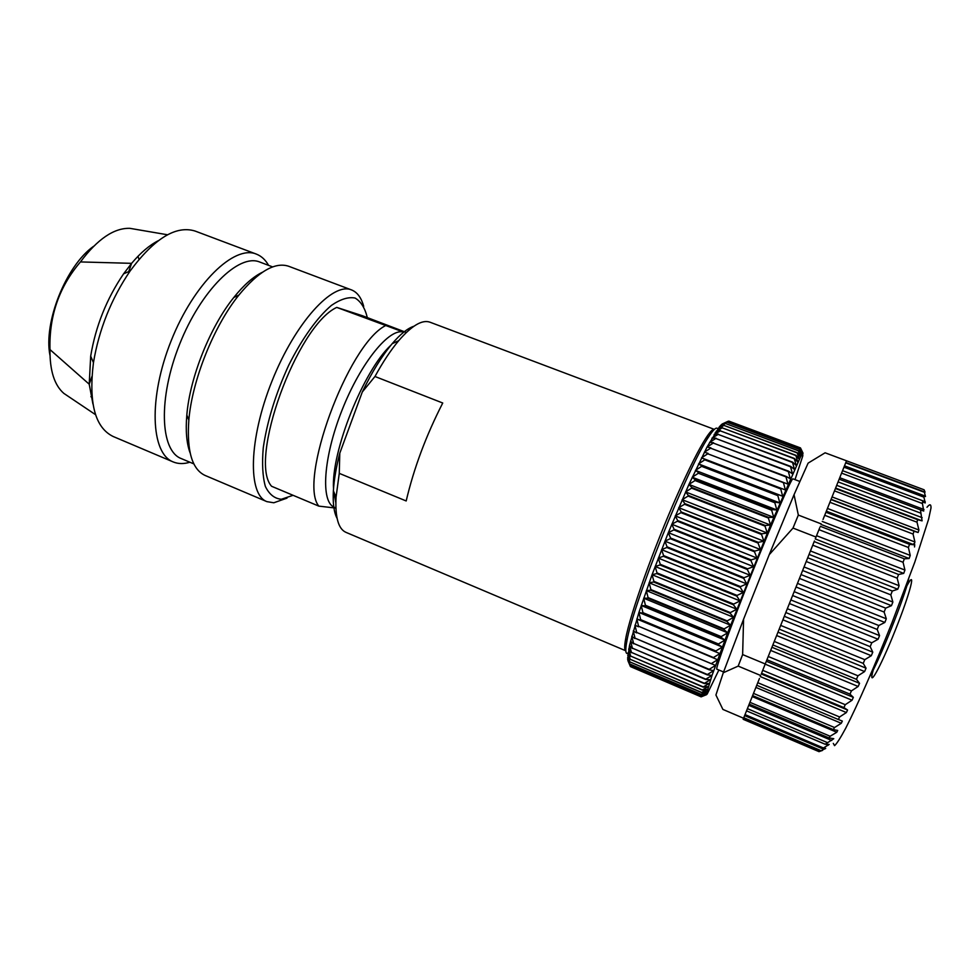 <?xml version="1.0" encoding="UTF-8"?>
<svg xmlns="http://www.w3.org/2000/svg" width="980" height="980" viewBox="0 0 980 980"><rect width="100%" height="100%" fill="white"/><g stroke="black" fill="none" stroke-linecap="round" stroke-linejoin="round"><path stroke-width="1.47" d="M128.711 271.607L131.614 263.338L80.446 261.93C59.204 286.711 49.049 315.928 49.98 349.578L89.217 384.209L90.687 356.144C95.636 326.291 106.612 298.851 123.603 273.812L131.614 263.338C140.532 252.791 149.401 245.245 158.246 240.713M152.231 245.613L151.741 244.584M135.081 229.222L129.838 228.328C113.974 227.899 97.51 239.096 80.446 261.93M256.319 254.09L195.167 231.072C176.02 225.094 154.326 238.41 130.107 271.007C111.23 298.888 99.004 329.439 93.455 362.661C88.519 403.05 95.085 427.66 113.129 436.48L173.203 461.935C150.798 453.605 148.201 397.941 171.194 340.709C193.942 283.392 234.22 244.743 256.233 254.053L256.319 254.09C261.354 256.037 265.445 259.798 268.594 265.372M189.875 462.229C183.75 464.091 178.201 463.993 173.203 461.935M287.005 498.122L273.8 502.777L266.903 501.638C247.707 494.716 248.577 439.346 272.06 380.926C295.335 322.42 332.882 281.713 351.551 289.933C357.284 292.224 361.326 297.7 363.702 306.348M351.551 289.933L288.684 266.266C275.098 261.733 258.475 271.35 238.826 295.139C213.738 326.218 192.105 380.326 188.834 420.151C186.666 450.996 192.092 469.432 205.126 475.459L266.903 501.638M335.895 508.093L318.819 506.121L271.57 486.264C248.075 460.429 296.744 325.703 336.752 307.401L403.944 332.245C390.052 326.977 361.02 362.024 342.143 409.885C323.094 457.685 320.497 502.336 334.474 507.322M406.369 332.465L362.355 315.719L336.752 307.401M367.316 317.606C364.94 307.953 360.848 301.436 355.079 298.043C348.39 296.72 340.526 299.17 331.461 305.368C317.324 317.324 302.012 338.627 288.647 365.393C275.576 393.985 267.124 421.437 263.265 447.762C261.905 463.589 262.603 476.476 265.36 486.423C269.182 494.324 274.523 498.612 281.346 499.261L293.081 495.304M193.869 463.908L181.202 458.554C160.193 450.739 157.952 398.297 179.573 344.348C200.961 290.3 238.765 253.44 259.516 261.942L272.648 266.903M190.132 452.956C186.58 443.462 185.477 430.808 186.825 415.005C189.863 377.484 210.149 326.744 233.816 297.467C243.738 285.082 253.269 276.691 262.383 272.269M49.98 349.578C49.76 370.55 54.378 385.152 63.835 393.384L68.245 396.349M90.907 396.716L91.973 396.3M92.941 404.005L89.217 384.209L91.9 376.577M917.011 522.205L917.562 519.67L922.07 520.858L920.453 509.87L923.736 511.058L922.437 503.536L922.523 501.907L925.23 502.924L923.907 497.142L923.809 495.917L925.451 496.566L924.336 491.862L845.838 462.499L925.047 492.107L924.103 489.792L846.512 460.796L834.482 490.87L917.011 522.205L918.922 530.021L918.113 532.483L914.022 531.234L913.066 534.063L914.916 541.977L913.96 544.782L909.514 544.329L908.399 547.489L910.236 555.403L909.134 558.502L904.332 558.821L903.07 562.275L904.932 570.066L903.707 573.398L898.562 574.488L897.178 578.163L899.113 585.709L897.778 589.213L892.302 591.026L890.82 594.86L892.866 602.051L891.457 605.665L885.663 608.151L884.119 612.059L886.3 618.784L884.842 622.447L878.778 625.522L877.198 629.442L879.562 635.604L878.092 639.242L871.771 642.794L870.191 646.665L872.776 652.166L871.294 655.706L864.789 659.663L863.233 663.386L866.051 668.176L864.617 671.557L857.966 675.796L856.447 679.312L859.546 683.317L858.162 686.478L851.412 690.9L849.979 694.134L853.347 697.344L852.049 700.222L845.25 704.694L843.927 707.609L847.577 709.998L846.389 712.546L839.603 716.968L838.402 719.516L842.335 721.084L841.281 723.277L834.543 727.528L833.245 729.598L837.704 730.443L836.785 732.244L830.146 736.25L828.994 737.928L749.198 704.142L828.7 737.805M925.047 492.107L845.838 462.499M829.007 744.396L825.148 744.249L833.772 738.7L828.994 737.928M819.011 751.599L743.159 719.295L749.933 702.317L830.146 736.25M822.269 748.671L829.178 744.42M825.613 748.389L822.416 748.683M820.223 751.121L825.723 748.389M822.453 750.447L820.309 751.109M818.974 751.636L822.514 750.423M825.062 744.163L746.527 710.843L825.148 744.249M822.49 748.757L744.629 715.608L822.147 748.561M820.15 751.035L743.502 718.401L820.395 751.195M823.029 519.486L834.482 490.87M815.25 538.939L819.782 527.62L815.25 538.939L903.707 573.398M878.778 625.522L794.168 591.651L814.441 540.96M759.439 678.515L749.933 702.317M833.245 729.598L752.615 695.604L833.073 729.5M756.744 685.265L838.402 719.516L756.744 685.265M766.336 661.267L761.938 672.28L766.801 660.104L766.336 661.267L853.347 697.344M794.168 591.651L766.801 660.104M743.575 718.242L722.897 709.422L715.927 695.016L723.277 672.758L738.185 666.106L760.652 675.49M821.264 523.92L798.333 515.063L794.045 494.692L808.108 463.124L825.111 452.797L846.512 460.796M765.258 663.975L742.632 654.579L743.575 619.238L769.227 554.68L793.004 528.085L816.009 537.04M914.512 546.95C914.989 543.63 914.487 542.785 912.993 544.415M927.007 507.26C929.8 503.794 931.123 504.038 931 507.995L928.575 519.265L914.855 561.957L892.07 622.459C874.87 665.653 857.096 706.066 845.654 728.324C840.485 737.94 836.773 743.722 834.543 745.658L833.306 743.391M798.333 515.063L793.004 528.085M769.227 554.68L794.045 494.692M924.103 489.792L825.111 452.797M723.277 672.758L743.575 619.238M742.632 654.579L738.185 666.106M799.913 481.499L792.942 478.84C791.865 477.407 773.147 520.258 752.101 572.884C731.056 625.51 715.069 669.45 716.833 669.156L723.558 671.974M795.013 479.637L802.804 455.859L802.718 453.397L800.439 457.06L770.55 525.06L727.675 632.823L712.019 675.416L706.384 694.061L700.92 696.572L630.397 666.535L627.666 659.516L629.491 645.452L638.936 612.427L652.067 574.709L668.323 532.667L688.94 484.414L707.021 447.064L719.516 426.631L722.125 424.034L728.018 421.314L800.035 448.289L728.018 421.314M799.986 448.35L802.167 454.083L799.349 449.22L726.829 422.16L799.288 449.318L801.42 455.308L798.455 450.702L725.506 423.507L798.382 450.837L800.439 457.06L797.34 452.736L723.975 425.406L797.242 452.919L799.264 459.351L796.005 455.333L722.236 427.856L795.895 455.565L797.867 462.193L794.462 458.481L720.288 430.857L794.327 458.75L796.274 465.549L792.698 462.18L718.144 434.397L792.551 462.499L794.474 469.445L790.725 466.419L715.804 438.477L790.566 466.774L792.477 473.842L788.557 471.172L713.293 443.083L788.373 471.576L790.284 478.742L786.193 476.452L710.598 448.191L785.997 476.88L787.92 484.12L707.756 453.789L783.449 482.675L785.372 489.963L704.755 459.841L780.717 488.934L782.677 496.235L701.631 466.345L777.838 495.635L779.835 502.912L775.045 502.164L698.385 473.242L774.812 502.74L776.858 509.968L771.897 509.612L695.298 479.943L695.041 480.531L771.652 510.213L773.759 517.366L768.639 517.391L691.868 487.538L691.598 488.15L768.369 518.016L770.55 525.06L765.27 525.476L688.377 495.439L688.095 496.076L765 526.113L767.267 533.022L761.827 533.806L684.824 503.61L684.555 504.259L761.558 534.468L763.898 541.205L758.324 542.357L681.247 511.989L680.978 512.663L758.042 543.03L760.492 549.572L754.772 551.079L677.67 520.552L677.388 521.225L754.49 551.765L757.05 558.073L751.207 559.899L674.081 529.237L673.811 529.923L750.925 560.597L753.596 566.661L747.63 568.804L670.541 538.008L670.259 538.694L747.348 569.503L750.141 575.272L744.065 577.722L667.037 546.803L666.768 547.502L743.783 578.421L746.711 583.896L740.537 586.604L663.595 555.587L663.338 556.273L740.268 587.302L743.33 592.459L737.07 595.423L660.251 564.309L659.993 564.982L736.801 596.097L739.998 600.912L733.677 604.096L657.004 572.908L656.759 573.582L733.42 604.77L736.764 609.217L730.382 612.598L653.893 581.361L653.648 582.01L730.125 613.26L733.616 617.339L727.185 620.891L650.904 589.593L650.683 590.23L726.939 621.528L730.578 625.216L724.122 628.903L648.074 597.58L647.866 598.204L723.889 629.528L727.675 632.823L721.207 636.62L645.416 605.285L645.22 605.873L720.986 637.208L724.918 640.111L718.438 643.983L642.941 612.659L718.23 644.546L722.309 647.045L715.853 650.977L640.651 619.654L719.871 653.599L713.44 657.543L638.568 626.269L717.617 659.736L711.223 663.668L636.694 632.443L715.547 665.432L709.202 669.328L635.04 638.164L709.055 669.757L713.685 670.663L707.401 674.497L633.607 643.419L707.266 674.877L712.019 675.416L705.808 679.152L632.406 648.16L705.686 679.495L710.561 679.655L704.436 683.28L631.426 652.398L704.338 683.587L709.324 683.391L703.285 686.882L630.691 656.11L703.211 687.139L708.295 686.588L702.366 689.92L630.177 659.283L702.305 690.141L707.499 689.259L701.668 692.419L629.895 661.917L701.619 692.591L706.911 691.402L701.202 694.355L629.834 663.999L701.166 694.477L706.531 692.995L700.945 695.739L630.03 665.641L700.945 695.825L706.433 694.6L701.117 696.854L630.899 666.792M630.397 666.535L700.933 696.609L707.168 694.097L718.879 670.014M630.005 665.543L627.666 659.516L629.846 664.146M627.96 660.753L630.03 665.641M629.834 663.999L627.592 657.739L629.883 662.1M629.895 661.917L627.739 655.448L630.14 659.503M630.177 659.283L628.094 652.631L630.642 656.38M630.691 656.11L628.682 649.299L631.365 652.705M631.426 652.398L629.491 645.452L632.321 648.515M632.406 648.16L630.532 641.092L633.509 643.799M633.607 643.419L631.782 636.253L634.918 638.592M635.04 638.164L633.264 630.948L636.559 632.909M636.694 632.443L634.942 625.191L638.421 626.759M638.568 626.269L636.841 619.005L640.479 620.193M640.651 619.654L638.936 612.427L642.758 613.211M642.941 612.659L641.226 605.481L645.22 605.873M645.416 605.285L643.689 598.192L647.866 598.204M648.074 597.58L646.335 590.609L650.683 590.23M650.904 589.593L649.128 582.769L653.648 582.01M653.893 581.361L652.067 574.709L656.759 573.582M657.004 572.908L655.13 566.477L659.993 564.982M660.251 564.309L658.303 558.11L663.338 556.273M663.595 555.587L661.573 549.645L666.768 547.502M667.037 546.803L664.918 541.156L670.259 538.694M670.541 538.008L668.323 532.667L673.811 529.923M674.081 529.237L671.778 524.226L677.388 521.225M677.67 520.552L675.245 515.884L680.978 512.663M681.247 511.989L678.711 507.689L684.555 504.259M684.824 503.61L682.154 499.69L688.095 496.076M688.377 495.439L685.571 491.911L691.598 488.15M691.868 487.538L688.94 484.414L695.041 480.531M695.298 479.943L692.223 477.223L698.385 473.242M698.642 472.691L695.42 470.376L701.631 466.345M701.876 465.819L698.52 463.908L704.755 459.841M705 459.351L701.496 457.844L707.756 453.789M707.989 453.324L704.326 452.221L710.598 448.191M710.819 447.774L707.021 447.064L713.293 443.083M713.501 442.703L709.557 442.372L715.804 438.477M716 438.146L711.921 438.183L718.144 434.397M718.316 434.103L714.114 434.507L720.288 430.857M720.447 430.6L716.111 431.347L722.236 427.856M722.383 427.648L717.911 428.726L723.975 425.406M724.11 425.234L719.516 426.631L725.506 423.507M725.617 423.385L720.925 425.063L726.829 422.16M726.927 422.074L722.125 424.034L727.932 421.363M800.513 447.97L803.049 453.25L800.489 447.921L728.826 421.106L800.489 447.921L802.718 453.397L800.035 448.289M728.164 421.376L728.826 421.106M768.369 518.016L768.639 517.391M765 526.113L765.27 525.476M761.558 534.468L761.827 533.806M758.042 543.03L758.324 542.357M754.49 551.765L754.772 551.079M750.925 560.597L751.207 559.899M747.348 569.503L747.63 568.804M743.783 578.421L744.065 577.722M740.268 587.302L740.537 586.604M736.801 596.097L737.07 595.423M733.42 604.77L733.677 604.096M730.125 613.26L730.382 612.598M726.939 621.528L727.185 620.891M723.889 629.528L724.122 628.903M701.141 696.854L706.556 694.673M636.841 619.005L719.871 653.599M638.936 612.427L722.309 647.045M641.226 605.481L724.918 640.111M643.689 598.192L727.675 632.823M646.335 590.609L730.578 625.216M649.128 582.769L733.616 617.339M652.067 574.709L736.764 609.217M655.13 566.477L739.998 600.912M658.303 558.11L743.33 592.459M661.573 549.645L746.711 583.896M664.918 541.156L750.141 575.272M668.323 532.667L753.596 566.661M671.778 524.226L757.05 558.073M675.245 515.884L760.492 549.572M678.711 507.689L763.898 541.205M682.154 499.69L767.267 533.022M685.571 491.911L770.55 525.06M688.94 484.414L773.759 517.366M692.223 477.223L776.858 509.968M695.42 470.376L779.835 502.912M698.52 463.908L782.677 496.235M701.496 457.844L785.372 489.963M716.111 431.347L717.544 431.898M362.294 392L374.96 376.491L442.74 403.013C426.043 435.647 413.854 468.305 406.185 500.964L339.264 473.365L339.791 453.177L362.294 392C372.008 371.935 381.98 355.826 392.208 343.662C400.367 334.107 407.607 328.3 413.903 326.242M339.264 473.365L336.042 497.326C335.087 517.33 338.382 528.992 345.928 532.336L625.791 650.781C624.334 650.157 624.309 646.102 625.718 638.592C629.895 614.803 654.04 547.048 677.352 494.79C689.161 468.318 698.667 449.428 705.882 438.146C709.998 431.8 712.803 428.873 714.285 429.363L429.951 322.187C422.184 319.419 411.759 325.593 398.664 340.734C390.787 350.105 382.886 362.024 374.96 376.491M337.083 518.334C333.947 512.503 332.71 503.304 333.384 490.76C334.033 479.82 336.177 467.301 339.791 453.177M718.009 428.591L716.944 428.187C715.461 427.672 712.632 430.637 708.467 437.092C687.629 467.252 632.578 604.942 626.869 641.153C625.436 648.736 625.436 652.839 626.894 653.452L627.923 653.88M318.819 506.121C297.945 481.266 347.545 345.364 385.14 325.826M93.627 246.274C66.089 265.531 43.316 322.494 49.98 355.422M138.976 259.369L138.008 256.258M748.732 705.306L831.702 740.464M747.409 708.638L827.341 742.558M826.091 744.322L828.259 745.241M745.02 714.592L823.286 747.899M824.192 748.548L824.952 748.867M743.771 717.728L821.069 750.68M743.208 719.149L819.243 751.574M835.609 488.065L922.07 520.858M917.562 519.67L835.426 488.518M836.7 485.333L922.156 517.685M838.072 481.903L920.477 513.055M920.453 509.87L839.162 479.183L923.736 511.058M839.75 477.713L923.981 509.478M841.587 473.12L922.437 503.536M922.523 501.907L925.23 502.924M842.567 470.67L925.255 501.723M843.964 467.166L923.907 497.142M844.38 466.149L923.809 495.917L844.38 466.149M844.503 465.831L925.475 496.174M845.703 462.842L924.397 492.279M832.057 496.921L918.922 530.021M831.114 499.298L918.113 532.483M914.022 531.234L831.003 499.567M829.913 502.287L913.066 534.063M827.451 508.449L914.916 541.977M826.361 511.168L913.96 544.782M909.514 544.329L825.932 512.234M824.707 515.296L908.399 547.489M822.245 521.446L910.236 555.403M821.044 524.447L909.134 558.502M904.332 558.821L820.297 526.309M818.962 529.666L903.07 562.275M816.548 535.693L904.932 570.066M898.562 574.488L814.196 541.585M812.763 545.174L897.178 578.163M810.448 550.956L899.113 585.709M809.076 554.386L897.778 589.213M892.302 591.026L807.728 557.767M806.221 561.516L890.82 594.86M804.053 566.955L892.866 602.051M802.632 570.507L891.457 605.665M885.663 608.151L801.003 574.562M799.472 578.408L884.119 612.059M797.475 583.382L886.3 618.784M796.042 586.996L884.842 622.447M752.223 696.572L836.785 732.244M753.498 693.399L834.543 727.528M755.886 687.409L841.281 723.277M757.773 682.692L839.603 716.968M760.223 676.555L846.389 712.546M761.252 673.983L847.577 709.998M843.927 707.609L761.546 673.26M762.722 670.332L845.25 704.694M765.184 664.158L852.049 700.222M849.979 694.134L766.948 659.748M768.247 656.502L851.412 690.9M770.684 650.414L858.162 686.478M771.934 647.266L859.546 683.317M856.447 679.312L772.865 644.938M774.261 641.447L857.966 675.796M776.626 635.542L864.617 671.557M777.961 632.186L866.051 668.176M863.233 663.386L779.198 629.111M780.668 625.412L864.789 659.663M782.91 619.826L871.294 655.706M784.306 616.31L872.776 652.166M870.191 646.665L785.825 612.537M792.624 595.522L877.198 629.442M787.344 608.715L871.771 642.794M789.427 603.533L878.092 639.242M790.86 599.944L879.562 635.604M335.834 502.801L333.641 491.409M333.519 488.763C331.056 451.682 363.58 370.354 390.922 345.193M906.733 586.175C916.79 567.126 910.665 591.871 895.316 630.152C880.04 668.458 867.41 690.606 873.266 669.867M869.774 676.384C878.791 661.941 905.263 595.742 908.681 579.058M129.838 228.328L167.519 234.771M186.825 415.005L188.834 420.151M233.816 297.467L238.826 295.139M63.835 393.384L95.575 414.699M90.687 356.144L93.455 362.661M123.603 273.812L130.107 271.007M819.06 751.672L743.159 719.295M628.78 648.785L629.491 650.352M715.118 432.878L720.361 430.747M392.208 343.662L398.664 340.734M333.384 490.76L336.042 497.326M625.718 638.592L626.869 641.153M705.882 438.146L708.467 437.092"/></g></svg>
